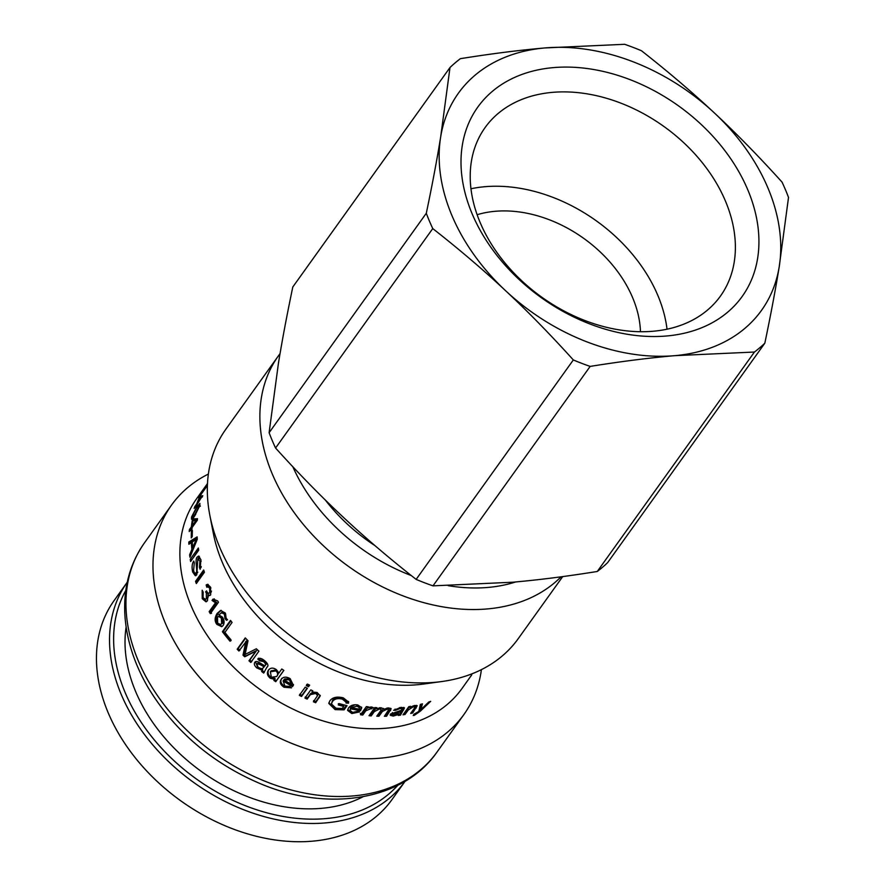 <?xml version="1.0" encoding="UTF-8"?>
<svg xmlns="http://www.w3.org/2000/svg" width="886" height="886" viewBox="0 0 886 886"><rect width="100%" height="100%" fill="white"/><g stroke="black" fill="none" stroke-linecap="round" stroke-linejoin="round"><path stroke-width="1.33" d="M421.304 704.148L420.086 708.368L420.861 709.597A163.135 118.292 35.6 0 0 420.905 709.586L428.78 701.989A163.135 118.292 35.6 0 0 430.674 701.347L420.418 711.104L414.382 715.312L413.241 715.478L413.983 714.216L418.823 711.436L420.352 704.381A163.135 118.292 35.6 0 0 422.434 703.849L420.861 709.597M420.507 709.033L419.045 710.439M419.632 709.874L420.418 711.104M419.687 709.808L420.473 711.037M416.431 705.356L411.857 711.768M409.52 706.795L404.105 713.274M411.957 711.746L412.666 712.997A163.135 118.292 -144.4 0 1 410.661 713.44L414.227 708.457L414.858 706.928L414.116 705.588M409.398 706.552L409.875 707.504A163.135 118.292 35.6 0 0 409.919 707.493L414.626 705.489L417.217 705.721L412.666 712.997M404.404 713.23L405.035 714.493A163.135 118.292 -144.4 0 1 402.997 714.814L408.867 706.629A163.135 118.292 35.6 0 0 410.705 706.341L409.875 707.504M414.858 706.928L413.341 706.762L408.236 710.018L405.035 714.493M351.532 707.692A163.135 118.292 35.6 0 0 359.074 709.121L359.439 707.803L357.036 706.109L351.532 707.692L351.443 706.441L355.153 704.747M359.439 707.803L359.284 706.53L356.515 704.791M361.532 707.083L360.38 709.365L350.479 707.56L350.103 710.395L352.661 712.422L357.379 711.358L359.572 711.901L351.831 713.562L347.611 710.406L348.464 708.014C350.535 705.334 353.658 704.326 357.855 704.979L361.732 707.726L360.569 710.638A163.135 118.292 -144.4 0 1 350.579 708.811L350.103 710.395M353.049 712.477L347.655 709.775M358.033 711.524L354.799 712.455M360.38 709.365L360.569 710.638M350.479 707.56L350.579 708.811M346.26 705.477L344.012 708.612L335.152 708.39L328.883 702.819M348.552 701.468L348.486 703.207L346.016 703.03L346.127 702.255L342.417 699.154C337.821 697.98 334.487 698.799 332.427 701.601L331.442 703.949L335.982 708.224L342.206 708.512L343.713 706.419L343.69 705.178L338.297 703.728M346.127 702.255L346.105 701.014L342.45 697.935C337.887 696.773 334.587 697.592 332.527 700.405L331.442 703.949M348.442 701.967L345.994 701.801M344.012 708.612L344.067 709.852L335.13 709.62L328.784 703.406L329.836 700.859C332.516 697.315 337.012 696.318 343.336 697.869L348.641 702.077L348.486 703.207M343.713 706.419A163.135 118.292 -144.4 0 1 338.264 704.946L339.227 703.606A163.135 118.292 35.6 0 0 347.057 705.666L344.067 709.852M320.234 695.344L315.881 701.557L313.633 700.649M312.415 690.648L311.972 691.977A163.135 118.292 35.6 0 0 312.016 691.999L317.11 692.464L320.223 695.92L315.671 702.72A163.135 118.292 -144.4 0 1 313.4 701.801L317.553 695.61L315.793 693.472L310.355 694.624L307.154 699.098A163.135 118.292 -144.4 0 1 304.939 698.079L310.798 689.895A163.135 118.292 35.6 0 0 312.802 690.814L311.972 691.977M317.553 695.61L317.797 694.458L316.047 692.331L310.654 693.494L307.453 697.98L305.26 696.972M315.881 701.557L315.671 702.72M307.453 697.98L307.154 699.098M309.314 685L308.86 685.631L306.667 684.557M308.86 685.631L308.505 686.728A163.135 118.292 -144.4 0 1 306.301 685.642L307.42 684.07A163.135 118.292 35.6 0 0 309.635 685.155L308.505 686.728M307.077 688.123L301.882 695.366L299.701 694.292M301.882 695.366L301.539 696.462A163.135 118.292 -144.4 0 1 299.324 695.377L305.194 687.193A163.135 118.292 35.6 0 0 307.398 688.278L301.539 696.462M276.72 676.461C278.171 674.346 277.85 672.507 275.779 670.923L270.363 671.787L271.371 677.269L276.72 676.461L277.329 675.509C278.78 673.404 278.481 671.566 276.421 669.993L271.116 670.791L270.507 671.599M283.797 670.348L276.354 680.736L274.438 679.451M275.147 678.377L274.527 679.318L275.147 678.377L270.983 677.347C267.96 674.933 267.306 672.275 269.012 669.384M276.354 680.736L275.756 681.688A163.135 118.292 -144.4 0 1 273.829 680.393L274.571 679.352L270.33 678.266C267.284 675.83 266.62 673.161 268.314 670.27L268.491 670.049M268.657 669.827L268.314 670.27C270.44 667.656 273.121 667.446 276.377 669.639L278.846 673.017A163.135 118.292 35.6 0 0 278.891 673.05L281.792 668.996A163.135 118.292 35.6 0 0 283.852 670.392L275.756 681.688M217.48 617.276L217.679 623.212L220.559 624.486L221.655 623.578L221.345 617.985L218.488 616.457L217.48 617.276M220.559 624.486L222.796 623.135L222.497 617.575L219.673 616.08L218.488 616.457M227.558 619.868L226.107 618.085L225.553 613.644L222.441 612.248L218.82 614.795A163.135 118.292 35.6 0 0 218.853 614.84L222.486 617.177C224.357 620.167 224.579 622.924 223.15 625.461L221.677 626.69L216.893 624.397C214.478 621.263 214.578 617.586 217.181 613.378L220.581 610.443L225.288 613.012L226.439 620.322L224.966 618.528L224.402 614.053L221.256 612.636M222.209 626.402L218.045 623.988C215.663 620.887 215.774 617.232 218.377 613.023L221.179 610.31M226.107 618.085L224.966 618.528M211.544 613.322L210.392 611.351L216.727 602.502L213.316 600.176L214.279 598.836M218.465 602.27L210.325 613.633A163.135 118.292 -144.4 0 1 209.162 611.639L215.497 602.79L212.064 600.431L213.028 599.091L217.712 600.974A163.135 118.292 35.6 0 0 218.465 602.27M213.316 600.176L212.064 600.431M216.727 602.502L215.497 602.79M210.392 611.351L209.162 611.639M210.226 595.314L207.922 594.849L207.479 600.741L205.984 601.815L202.229 598.692L202.163 590.209L203.182 592.069L203.049 597.552L205.308 599.346L206.36 598.604L206.372 593.155L205.607 591.859L206.593 590.884C207.379 593.055 208.409 593.664 209.694 592.712L209.672 588.238L207.9 586.698L206.848 587.285L206.139 584.981L207.501 584.317L210.469 587.041L210.691 594.816L209.617 595.591L207.944 594.816M208.155 587.152L207.457 584.871L208.155 584.395M210.691 587.551L207.9 586.698M210.968 592.524L208.919 593.288L210.968 592.524L211.499 591.106M208.232 594.783L206.97 591.649M205.308 599.346L207.645 598.404L208.31 596.4M206.593 601.594L203.315 598.05M202.529 594.174L202.883 591.527M207.457 584.871L206.139 584.981M206.914 591.704L205.607 591.859M197.246 582.268L196.925 581.327L204.101 571.315M204.422 572.256L196.327 583.553A163.135 118.292 -144.4 0 1 195.562 581.327L203.669 570.019A163.135 118.292 35.6 0 0 204.422 572.256M196.925 581.327L195.562 581.327M200.945 567.704L201.244 566.564M197.877 558.878L199.394 556.397M200.834 567.383L199.461 567.328L199.937 561.104L197.822 558.933L196.803 574.781L195.319 575.745L192.65 571.968C191.642 567.184 192.029 563.54 193.79 561.037L194.311 562.998L193.591 570.518C194.311 573.098 195.153 573.84 196.083 572.755L195.297 573.275L196.67 573.331L197.811 572.157M195.983 575.568L193.912 571.581M200.945 559.952L199.915 558.601L197.822 558.933M197.467 572.799L196.083 572.755C198.021 571.847 194.366 559.088 197.312 556.962L198.697 556.054L200.878 559.675L200.158 569.321L199.461 567.328M191.719 559.963L198.63 549.785M198.697 550.217L190.601 561.525A163.135 118.292 -144.4 0 1 190.246 559.31L198.342 548.002A163.135 118.292 35.6 0 0 198.697 550.217M191.653 559.52L190.246 559.31M193.226 525.974L192.284 525.642L195.939 520.536A163.135 118.292 -144.4 0 1 195.939 520.492L192.915 520.846A163.135 118.292 35.6 0 0 192.284 525.642M196.891 520.868L195.939 520.536M196.913 520.824L195.939 520.492M193.713 520.846L194.632 519.573L197.434 519.262M192.893 526.439L192.96 525.874M191.93 529.651L191.011 530.935A163.135 118.292 -144.4 0 1 191.177 528.842L189.239 531.534A163.135 118.292 -144.4 0 1 189.427 529.618L191.365 526.926A163.135 118.292 -144.4 0 1 192.306 520.292L193.226 519.019L197.489 518.653A163.135 118.292 35.6 0 0 197.345 520.226L192.096 527.558A163.135 118.292 35.6 0 0 191.93 529.651M194.632 519.573L193.226 519.019M193.502 520.769L192.306 520.292M192.306 527.248L191.365 526.926M190.379 529.95L189.427 529.618M191.963 529.097L191.177 528.842M198.065 502.927L201.266 497.589A163.135 118.292 -144.4 0 1 201.288 497.555L199.339 498.386A163.135 118.292 35.6 0 0 197.611 502.694M201.355 497.589L196.991 504.422A163.135 118.292 35.6 0 0 196.36 506.327L195.441 507.612A163.135 118.292 -144.4 0 1 196.072 505.707L194.145 508.409A163.135 118.292 -144.4 0 1 194.765 506.67L196.692 503.979A163.135 118.292 -144.4 0 1 199.14 498.032L200.059 496.747L202.75 495.673A163.135 118.292 35.6 0 0 202.241 497.101M201.399 497.511L200.059 496.747M469.303 678.244L471.751 674.855A163.135 118.292 -144.4 0 1 470.876 676.107A163.135 118.292 -144.4 0 1 469.303 678.244M204.887 487.289L203.758 488.873A163.135 118.292 -144.4 0 1 204.899 487.178L206.028 485.594A163.135 118.292 35.6 0 0 204.887 487.289M202.517 492.339L205.94 487.101A163.135 118.292 -144.4 0 1 205.962 487.056L204.533 488.197A163.135 118.292 35.6 0 0 202.285 492.195M206.172 487.234L205.452 486.68L207.39 485.163A163.135 118.292 35.6 0 0 206.704 486.492L201.454 493.812A163.135 118.292 35.6 0 0 200.59 495.595L199.671 496.88A163.135 118.292 -144.4 0 1 200.535 495.097L198.608 497.799A163.135 118.292 -144.4 0 1 199.439 496.182L201.366 493.48A163.135 118.292 -144.4 0 1 204.533 487.964L205.452 486.68M192.328 515.929C191.808 517.989 192.683 517.435 194.975 514.268L198.973 506.637C199.527 504.621 198.674 505.197 196.415 508.376L192.328 515.929L192.34 517.103L193.735 517.701M199.428 506.836L199.007 505.496L200.402 506.127M192.738 518.487L192.982 517.38M196.936 506.559L199.893 503.425L199.793 505.518L194.599 516.161L191.52 519.229L191.509 517.081L196.936 506.559L197.545 506.847M192.251 536.528L191.254 537.924A163.135 118.292 -144.4 0 1 191.409 531.954L192.406 530.559A163.135 118.292 35.6 0 0 192.251 536.528M192.328 532.242L191.409 531.954M193.757 547.758L192.661 547.548L196.371 539.231A163.135 118.292 -144.4 0 1 196.36 539.175L192.273 542.033A163.135 118.292 35.6 0 0 192.661 547.548M197.224 539.419L196.371 539.231M197.246 539.364L196.36 539.175M190.257 543.351L190.246 542.398L197.213 538.046M193.237 549.043L193.115 547.637M197.301 539.231L189.936 557.216A163.135 118.292 -144.4 0 1 189.626 554.769L191.874 549.398A163.135 118.292 -144.4 0 1 191.387 542.609L188.862 544.27A163.135 118.292 -144.4 0 1 188.818 542.022L197.135 536.905A163.135 118.292 35.6 0 0 197.301 539.231M190.246 542.398L188.818 542.022M192.306 542.83L191.387 542.609M193.004 549.608L191.874 549.398M190.833 554.979L189.626 554.769M231.091 640.678L223.505 631.209L230.892 620.898M231.024 639.902L230.061 641.254A163.135 118.292 -144.4 0 1 222.397 631.696L230.504 620.388A163.135 118.292 35.6 0 0 232.066 622.437L224.933 632.405A163.135 118.292 35.6 0 0 231.024 639.902M223.505 631.209L222.397 631.696M239.873 650.357L238.157 648.552L245.577 638.197M251.668 661.687L249.819 660.015L256.597 650.545L245.599 656.072L243.916 654.433L246.762 640.733L238.921 651.022A163.135 118.292 -144.4 0 1 237.193 649.205L245.289 637.898A163.135 118.292 35.6 0 0 248.025 640.744L245.09 654.4A163.135 118.292 35.6 0 0 245.134 654.433L256.32 648.785A163.135 118.292 35.6 0 0 258.933 651.155L250.827 662.462A163.135 118.292 -144.4 0 1 248.966 660.779L255.744 651.31A163.135 118.292 -144.4 0 1 255.7 651.276L244.713 656.792A163.135 118.292 -144.4 0 1 243.008 655.142L245.865 641.453A163.135 118.292 -144.4 0 1 245.81 641.398M238.157 648.552L237.193 649.205M246.806 640.788L245.865 641.453M243.916 654.433L243.008 655.142M245.599 656.072L244.713 656.792M256.552 650.512L255.7 651.276M256.597 650.545L255.744 651.31M249.819 660.015L248.966 660.779M263.928 667.147L264.028 666.959C260.96 664.71 258.568 663.747 256.829 664.09L258.147 667.269C260.218 669.085 262.057 669.152 263.674 667.446L264.028 666.959M264.759 666.095C261.724 663.869 259.343 662.938 257.616 663.282L257.073 663.835M256.829 664.09L257.616 663.282M264.393 672.197L262.356 670.613L262.677 669.284L261.946 670.148L256.907 667.989C254.504 665.851 253.795 663.979 254.791 662.396C255.611 660.901 257.693 661.288 261.005 663.548L264.814 665.862L265.545 664.998C266.874 664.068 266.442 662.662 264.272 660.779L260.251 659.937L258.557 658.198M262.677 669.284L257.671 667.158L255.478 661.776M260.251 659.937L259.465 660.746L257.748 658.996C259.343 657.678 261.636 658.254 264.604 660.701C268.07 663.714 268.812 665.907 266.841 667.302L263.685 673.072A163.135 118.292 -144.4 0 1 261.625 671.477L261.946 670.148M264.814 665.862C266.143 664.932 265.7 663.514 263.507 661.609L259.465 660.746M262.356 670.613L261.625 671.477M284.085 679.927A163.135 118.292 35.6 0 0 291.151 684.191L291.76 682.907L289.844 678.765L284.639 678.942L284.085 679.927L289.334 679.772L291.151 684.191M293.554 684.668L292.989 685.554L283.575 680.215M290.863 687.37L284.627 686.262C280.895 683.826 279.954 681.19 281.792 678.377M292.989 685.554L292.535 686.595A163.135 118.292 -144.4 0 1 283.143 681.002L284.938 686.129L289.456 686.395L291.527 687.835L284.118 687.27C280.341 684.812 279.378 682.165 281.216 679.352C283.254 676.705 286.233 676.461 290.143 678.643L293.366 685.177L292.535 686.595M283.697 680.016L283.143 681.002M367.369 706.707L367.535 708.069A163.135 118.292 35.6 0 0 367.59 708.08L371.4 706.984L373.371 707.659L365.84 710.749L362.762 715.046A163.135 118.292 -144.4 0 1 360.524 714.758L366.383 706.574A163.135 118.292 35.6 0 0 368.421 706.84L367.535 708.069M367.469 707.704L362.529 713.773L360.303 713.485M372.087 707.106L369.839 707.094M362.529 713.773L362.762 715.046M371.433 707.582L371.699 708.855M390.704 708.268L386.097 714.947L385.332 714.969M375.952 708.401L370.924 714.603L369.861 714.515M383.439 708.789L378.566 714.958L378.953 716.253A163.135 118.292 -144.4 0 1 376.76 716.187L380.57 710.86L381.091 709.52L380.05 707.737M378.566 714.958L377.646 714.936M386.097 714.947L386.562 716.231A163.135 118.292 -144.4 0 1 384.391 716.276L388.721 709.653L387.835 707.947M383.328 708.401L383.594 709.309L388.6 707.914L391.191 708.789L386.562 716.231M375.764 707.593L376.052 708.822A163.135 118.292 35.6 0 0 376.107 708.822L380.947 707.737L383.572 708.811M370.924 714.603L371.234 715.888A163.135 118.292 -144.4 0 1 369.008 715.711L374.867 707.526A163.135 118.292 35.6 0 0 376.871 707.681L376.052 708.822M381.091 709.52L379.629 708.911L374.28 711.635L371.234 715.888M388.721 709.653L387.237 709.121L382.364 711.491L378.953 716.253M394.469 714.947L400.66 711.38L392.897 713.817L392.719 714.515L392.387 712.532L394.469 714.947M400.306 710.572L400.66 711.38M403.794 707.416L399.885 713.883L397.725 714.149M398.279 713.762L398.589 714.459L393.185 716.087L390.239 715.257L390.593 713.972L401.447 710.284L402.067 708.889L401.203 707.36M392.952 714.769L390.283 714.526M399.885 713.883L400.472 715.168A163.135 118.292 -144.4 0 1 398.301 715.423L398.589 714.459M395.067 709.099L395.555 710.339L393.594 710.273L401.037 707.371L404.503 707.914L400.472 715.168M402.067 708.889L399.918 708.545L395.555 710.339M561.059 576.808A179.836 130.408 35.6 0 1 340.346 560.306A179.836 130.408 35.6 0 1 278.437 355.818L225.875 429.201A179.836 130.408 35.6 0 0 209.827 515.242L213.293 533.173A163.135 118.292 35.6 0 0 423.873 684.003L441.959 681.511A179.836 130.408 35.6 0 0 518.266 638.629L562.699 576.598M207.49 483.546L196.703 498.596A163.135 118.292 35.6 0 0 260.44 689.762A163.135 118.292 35.6 0 0 461.938 688.588L470.876 676.107M208.376 474.065A179.836 130.408 35.6 0 0 171.53 505.064A179.836 130.408 35.6 0 0 241.789 715.799A179.836 130.408 35.6 0 0 463.921 714.504A179.836 130.408 35.6 0 0 465.017 712.931A179.836 130.408 35.6 0 0 481.408 669.639M209.827 515.242A179.836 130.408 35.6 0 0 441.959 681.511M325.295 500.003A150.31 109 35.6 0 0 375.011 545.654M126.133 626.989A155.36 112.666 35.6 0 0 312.658 808.829A155.36 112.666 35.6 0 0 363.094 796.724M405.024 781.374L391.944 799.648A170.898 123.929 -144.4 0 1 302.868 841.7A170.898 123.929 -144.4 0 1 134.074 756.279A170.898 123.929 -144.4 0 1 114.084 600.608L127.163 582.346A170.898 123.929 35.6 0 0 147.154 738.016A170.898 123.929 35.6 0 0 315.948 823.437A170.898 123.929 35.6 0 0 405.024 781.374A170.898 123.929 35.6 0 0 405.112 781.264M397.77 785.295A167.786 121.681 -144.4 0 1 316.291 819.118A167.786 121.681 -144.4 0 1 154.574 740.231A167.786 121.681 -144.4 0 1 125.79 590.486M470.964 188.762A144.728 104.958 -144.4 0 1 667.025 329.204M449.999 67.513L440.685 136.843C436.997 159.635 432.202 185.108 426.299 213.271L269.111 432.711L278.414 363.393C282.113 340.601 286.909 315.117 292.812 286.964L449.999 67.513A210.126 152.381 -144.4 0 1 460.377 58.675C491.132 53.747 519.362 50.159 545.056 47.933L624.652 44.3A210.126 152.381 -144.4 0 1 641.486 50.757C668.055 71.6 692.331 92.31 714.326 112.899C736.344 133.443 758.925 156.523 782.061 182.139A210.126 152.381 -144.4 0 1 788.518 197.445L779.215 266.764A186.437 135.193 -144.4 0 1 674.855 355.663A186.437 135.193 -144.4 0 1 505.585 290.708A186.437 135.193 -144.4 0 1 440.685 136.843A186.437 135.193 -144.4 0 1 545.056 47.933A186.437 135.193 -144.4 0 1 714.326 112.899A186.437 135.193 -144.4 0 1 779.215 266.764C775.527 289.556 770.72 315.028 764.828 343.192A210.126 152.381 -144.4 0 1 754.44 352.03L597.264 571.481C566.497 576.409 538.278 579.987 512.573 582.224L432.988 585.856L590.165 366.405C620.92 361.477 649.15 357.9 674.855 355.663L754.44 352.03M666.549 335.993A162.592 117.904 35.6 0 0 700.981 124.261A162.592 117.904 35.6 0 0 462.337 145.149A162.592 117.904 35.6 0 0 666.549 335.993M653.17 331.242A144.728 104.958 -144.4 0 1 504.954 262.943A144.728 104.958 -144.4 0 1 485.129 127.529A144.728 104.958 -144.4 0 1 663.902 126.477A144.728 104.958 -144.4 0 1 720.451 296.079A144.728 104.958 -144.4 0 1 653.17 331.242M432.756 228.577C459.313 249.409 483.601 270.119 505.585 290.708C527.602 311.252 550.184 334.332 573.331 359.949L416.143 579.389C389.585 558.557 365.298 537.846 343.314 517.258C321.297 496.714 298.715 473.633 275.568 448.017L432.756 228.577A210.126 152.381 -144.4 0 1 426.299 213.271M590.165 366.405A210.126 152.381 -144.4 0 1 573.331 359.949M275.568 448.017A210.126 152.381 -144.4 0 1 269.111 432.711M432.988 585.856A210.126 152.381 -144.4 0 1 416.143 579.389M597.264 571.481A210.126 152.381 -144.4 0 0 607.641 562.632L764.828 343.192M420.507 707.238L421.271 708.479M413.862 714.426L414.382 715.312M415.567 706.707L416.276 707.958M407.604 708.756L408.236 710.018M412.92 705.943L413.341 706.762M356.914 704.857L357.036 706.109M351.709 712.311L351.831 713.562M332.527 700.405L332.427 701.601M342.45 697.935L342.417 699.154M335.152 708.39L335.13 709.62M319.492 696.518L319.281 697.681M310.654 693.494L310.355 694.624M316.047 692.331L315.793 693.472M276.421 669.993L275.779 670.923M270.983 677.347L270.33 678.266M222.497 617.575L221.345 617.985M225.553 613.644L224.402 614.053M218.377 613.023L217.181 613.378M218.045 623.988L216.893 624.397M210.89 588.082L209.672 588.238M207.667 592.989L206.372 593.155M207.645 598.404L206.36 598.604M203.525 598.526L202.229 598.692M198.708 557.106L197.312 556.962M194.034 572.057L192.65 571.968M201.2 561.192L199.937 561.104M195.684 514.567L194.975 514.268M192.904 517.69L191.509 517.081M264.272 660.779L263.507 661.609M257.671 667.158L256.907 667.989M289.844 678.765L289.334 679.772M284.627 686.262L284.118 687.27M365.608 709.476L365.84 710.749M370.027 707.117L370.293 708.39M390.128 709.321L390.582 710.616M373.97 710.35L374.28 711.635M379.33 707.792L379.629 708.911M381.977 710.207L382.364 711.491M386.905 708.08L387.237 709.121M401.679 710.55L402.266 711.823M403.019 708.678L403.606 709.952M399.508 707.571L399.918 708.545M392.653 714.803L393.185 716.087M144.507 542.797C129.212 564.648 122.766 589.965 125.159 618.716C127.296 641.907 134.893 664.766 147.951 687.27C174.077 730.562 211.3 762.602 259.642 783.379C327.576 812.473 403.174 800.811 436.898 752.225A179.836 130.408 -144.4 0 1 214.766 753.532A179.836 130.408 -144.4 0 1 144.507 542.797L171.53 505.064M515.73 581.936A164.298 119.145 -144.4 0 1 448.172 585.657M411.27 575.546A164.298 119.145 -144.4 0 1 292.823 466.745M640.467 331.718A114.947 83.362 35.6 0 0 501.664 210.934A114.947 83.362 35.6 0 0 477.133 214.722M271.116 670.791L270.44 671.688M283.631 680.116L283.088 681.101M436.898 752.225L463.921 714.504M278.437 355.818L280.042 353.636"/></g></svg>
